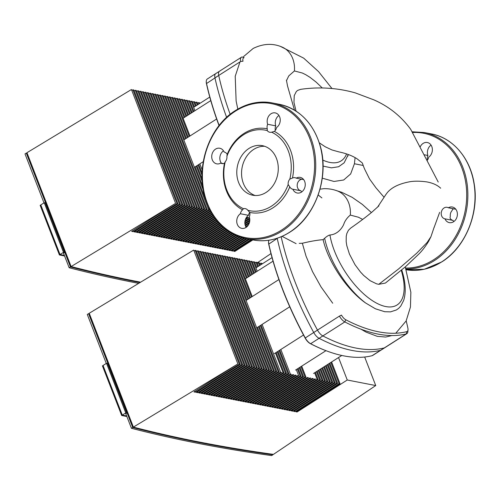 <?xml version="1.0" encoding="UTF-8"?>
<svg xmlns="http://www.w3.org/2000/svg" width="500" height="500" viewBox="0 0 500 500"><rect width="100%" height="100%" fill="white"/><g stroke="black" fill="none" stroke-linecap="round" stroke-linejoin="round"><path stroke-width="0.75" d="M322.275 178.169L334 181.456L343.694 179.994L350.662 173.931L354.419 163.756L363.306 165.487M362.688 219.419L358.4 217.225L350.325 215.081A24.806 20.2 -79 0 0 337.35 190.938C333.256 189.356 328.806 188.6 323.994 188.669L320.019 189.169M319.306 142.819L325.15 146.731L331.869 149.919L338.725 151.85C346.512 153.488 352.75 155.894 357.431 159.075C364.913 165.338 360.65 160.194 364.888 169.631L369.544 178.956L375.906 187.756L384.094 197.288M385.9 194.519L387.312 192.619C391.575 187.544 398.644 184 408.525 181.994C413.306 180.944 419.381 180.906 426.737 181.894C432.713 182.969 437.356 185.075 440.669 188.2M296.056 111.131L293.962 102.456L294.237 95.625L296.344 91.5L297.65 90.412L300.581 89.362M378.762 284.325L398.438 269.075L416.812 253.106L427.119 242.494L430.938 236.7L428.587 241.4C425.138 246.981 421.613 251.462 418.013 254.85L405.588 266.631L385.425 283.044L378.762 284.325L376.613 283.844L370.156 280.719L363.75 275.494L360.531 272.069L355.037 264.744L349.425 254.044L346.794 245.644L346.175 241.637L346.231 236.256L346.863 233.438L348.425 230.3L350.694 228.088M350.325 215.081C346.944 217.731 344.588 221.619 343.913 223.9C342.819 226.838 338.338 234.381 329.938 234.988C328.456 235.325 326.688 236.419 324.637 238.281L323.106 239.662C317.35 240.113 310.425 241.312 302.344 243.256L299.244 243.363M282.081 236.356L296.106 243.65M401.763 269.944L403.025 274.319C405.694 284.481 405.913 293.156 403.688 300.35L400.788 306.044L398.7 308.312L396.431 309.95L390.475 311.875L384.719 311.719L375.444 308.8L365.588 302.969C346.637 289.706 328.106 261.675 323.106 239.662M347.781 156.219L348.281 154.512L344.169 162.794L338.625 166.737L331.463 167.85L323.038 166.1M322.281 87.981L316.044 82.031L310.019 77.35L305.725 74.688L302.375 73.037L294.419 70.95L288.762 75.9L286.462 80.694M294.419 70.95A24.806 20.2 -79 0 0 281.669 46.887C272.587 43.087 263.087 43.606 253.175 48.444L243.556 56.594M242.994 61.219A6.7 3.075 -122.5 0 1 244.094 57.606L242.044 56.95A8.375 3.844 57.5 0 0 241.506 57.181A8.375 3.844 57.5 0 0 240.669 61.463L242.994 61.219M241.506 57.181L215.787 73.575A8.375 3.844 57.5 0 0 214.95 77.856A209.331 96.062 57.5 0 0 226.619 117.35M406.181 320.863A207.656 95.294 -122.5 0 1 407.869 328.031A6.7 3.075 -122.5 0 1 408.019 329.794A6.7 3.075 -122.5 0 1 406.769 331.644A207.656 95.294 -122.5 0 1 345.775 319.762A6.7 3.075 -122.5 0 1 341.469 315.1L339.438 316.1A8.375 3.844 57.5 0 0 344.825 321.925A209.331 96.062 57.5 0 0 406.306 333.9A8.375 3.844 57.5 0 0 406.844 333.669A8.375 3.844 57.5 0 0 407.869 331.587L408.019 329.794M277.188 238.244A8.375 3.844 57.5 0 0 277.225 238.406A209.331 96.062 57.5 0 0 313.719 332.494A8.375 3.844 57.5 0 0 319.1 338.325A209.331 96.062 57.5 0 0 380.588 350.294A8.375 3.844 57.5 0 0 381.125 350.069L406.844 333.669M252.887 239.913L234.8 251.444L233.894 251.269L251.981 239.737M250.981 239.544L232.887 251.075L232.519 250.119M232.887 251.075L231.456 250.794L249.55 239.262M234.8 251.444L234.562 250.837M175.594 203.369L131.438 89.525L26.956 152.713L71.112 266.556L175.594 203.369L131.681 231.363L133.112 231.644L132.738 230.688M131.806 90.481L132.863 89.806L133.869 90L178.025 203.844L134.113 231.838L135.544 232.119L135.175 231.163M134.238 90.956L135.3 90.281L136.3 90.475L180.463 204.319L136.544 232.312L137.975 232.587L137.606 231.637M136.675 91.431L137.731 90.75L138.737 90.95L182.894 204.794L138.981 232.787L140.412 233.062L140.037 232.106M139.106 91.9L140.169 91.225L141.169 91.419L185.325 205.269L141.412 233.256L142.844 233.538L142.475 232.581M141.537 92.375L142.6 91.7L143.6 91.894L187.763 205.744L143.85 233.731L145.275 234.013L144.906 233.056M143.975 92.85L145.031 92.175L146.037 92.369L190.194 206.213L146.281 234.206L147.713 234.488L147.344 233.531M146.406 93.325L147.469 92.65L148.469 92.844L192.625 206.688L148.713 234.681L150.144 234.963L149.775 234.006M148.844 93.8L149.9 93.125L150.906 93.319L195.062 207.162L151.15 235.156L152.581 235.431L152.206 234.481M151.275 94.275L152.338 93.594L153.338 93.794L197.494 207.638L153.581 235.631L155.013 235.906L154.644 234.95M153.706 94.744L154.769 94.069L155.769 94.262L199.931 208.113L156.012 236.1L157.444 236.381L157.075 235.425M156.144 95.219L157.2 94.544L158.206 94.738L202.362 208.588L158.45 236.575L159.881 236.856L159.512 235.9M158.575 95.694L159.637 95.019L160.637 95.213L204.794 209.056L160.881 237.05L162.312 237.331L161.944 236.375M161.006 96.169L162.069 95.494L163.075 95.688L207.231 209.531L163.319 237.525L164.75 237.8L164.375 236.85M163.444 96.644L164.5 95.962L165.506 96.163L205.675 199.725M165.875 97.112L166.938 96.438L167.938 96.638L184.55 139.45M168.312 97.587L169.369 96.912L170.375 97.106L186.35 138.306M170.744 98.062L171.806 97.387L172.806 97.581L188.156 137.156M173.175 98.537L174.237 97.863L175.238 98.056L189.956 136.006M175.613 99.012L176.669 98.338L177.675 98.531L184.881 117.112M178.044 99.488L179.106 98.806L180.106 99.006L186.688 115.962M180.475 99.956L181.537 99.281L182.544 99.481L188.487 114.812M182.913 100.431L183.975 99.756L184.975 99.95L190.294 113.663M185.344 100.906L186.406 100.231L187.406 100.425L192.1 112.513M187.781 101.381L188.837 100.706L189.844 100.9L193.9 111.363M190.212 101.856L191.275 101.181L192.275 101.375L194.406 106.862M192.644 102.331L193.706 101.65L194.713 101.85L196.206 105.712M195.081 102.8L196.137 102.125L197.144 102.319L198.012 104.562M197.512 103.275L198.575 102.6L199.575 102.794L199.819 103.413M27.356 153.75L27.031 153.95L70.619 266.337L70.95 266.137M71.075 266.45A2258.85 802.131 -21.2 0 1 70.619 266.337M248.544 239.069L230.456 250.6L229.025 250.319L247.119 238.787M246.112 238.594L228.025 250.125L226.594 249.844L244.7 238.306M243.738 238.081L225.588 249.65L224.156 249.375L242.406 237.738M241.5 237.481L223.156 249.175L221.725 248.9L240.244 237.094M239.387 236.806L220.719 248.706L219.288 248.425L238.2 236.369M237.387 236.056L218.287 248.231L216.856 247.95L236.256 235.588M235.481 235.244L215.856 247.756L214.425 247.475L234.406 234.737M246.106 227.281L246.869 226.794M248.375 225L245.75 226.675M233.669 234.375L213.419 247.281L211.988 247L232.638 233.844M245.35 225.738L249.213 223.275M249.531 222.237L245.131 225.044M231.931 233.456L210.987 246.806L209.556 246.531L230.95 232.894M244.925 223.988L249.762 220.9M249.806 220.037L244.85 223.194M230.275 232.488L208.55 246.331L207.125 246.056L229.331 231.9M244.869 221.994L249.75 218.881M249.631 218.125L244.981 221.088M228.681 231.475L206.119 245.863L204.688 245.581L227.775 230.863M245.338 219.669L248.6 217.587L247.6 217.394L245.8 218.544M227.156 230.425L203.688 245.387L202.256 245.106L226.287 229.788M225.694 229.331L201.25 244.913L199.819 244.631L224.856 228.675M224.288 228.206L198.819 244.438L197.387 244.156L223.481 227.525M222.931 227.044L196.388 243.962L194.956 243.688L222.162 226.344M221.631 225.844L193.95 243.487L192.519 243.212L220.894 225.125M220.387 224.613L191.519 243.019L190.087 242.738L219.675 223.881M219.181 223.356L189.081 242.544L187.65 242.262L218.5 222.6M218.031 222.069L186.65 242.069L185.219 241.788L217.369 221.294M216.919 220.75L184.219 241.594L182.787 241.319L216.287 219.963M215.85 219.4L181.781 241.119L180.35 240.844L215.244 218.6M214.831 218.031L179.35 240.644L177.919 240.369L214.25 217.213M213.85 216.631L176.912 240.175L175.487 239.894L213.287 215.794M212.906 215.206L174.481 239.7L173.05 239.419L212.375 214.356M212.006 213.756L172.05 239.225L170.619 238.944L211.494 212.887M211.144 212.275L169.613 238.75L168.181 238.475L210.656 211.4M210.325 210.775L167.181 238.275L165.75 238L209.662 210.006L208.637 207.369M164.5 95.962L208.663 209.812L209.662 210.006M208.663 209.812L164.75 237.8M162.069 95.494L206.225 209.338L207.231 209.531M206.225 209.338L162.312 237.331M159.637 95.019L203.794 208.863L204.794 209.056M203.794 208.863L159.881 236.856M157.2 94.544L201.363 208.388L202.362 208.588M201.363 208.388L157.444 236.381M154.769 94.069L198.925 207.913L199.931 208.113M198.925 207.913L155.013 235.906M152.338 93.594L196.494 207.444L197.494 207.638M196.494 207.444L152.581 235.431M149.9 93.125L194.056 206.969L195.062 207.162M194.056 206.969L150.144 234.963M147.469 92.65L191.625 206.494L192.625 206.688M191.625 206.494L147.713 234.488M145.031 92.175L189.194 206.019L190.194 206.213M189.194 206.019L145.275 234.013M142.6 91.7L186.756 205.544L187.763 205.744M186.756 205.544L142.844 233.538M140.169 91.225L184.325 205.069L185.325 205.269M184.325 205.069L140.412 233.062M137.731 90.75L181.887 204.6L182.894 204.794M181.887 204.6L137.975 232.587M135.3 90.281L179.456 204.125L180.463 204.319M179.456 204.125L135.544 232.119M132.863 89.806L177.025 203.65L178.025 203.844M177.025 203.65L133.112 231.644M140.625 282.181A2258.338 801.95 -21.2 0 1 71.112 266.556M270.975 253.588L257.169 262.875M230.456 250.6L230.087 249.644M228.025 250.125L227.65 249.169M225.588 249.65L225.219 248.694M223.156 249.175L222.787 248.225M220.719 248.706L220.35 247.75M218.287 248.231L217.919 247.275M215.856 247.756L215.481 246.8M213.419 247.281L213.05 246.325M210.987 246.806L210.619 245.85M208.55 246.331L208.181 245.381M206.119 245.863L205.75 244.906M203.688 245.387L203.312 244.431M201.25 244.913L200.881 243.956M198.819 244.438L198.45 243.481M198.575 102.6L199.075 103.888M196.388 243.962L196.012 243.012M196.137 102.125L197.269 105.037M193.95 243.487L193.581 242.537M193.706 101.65L195.469 106.188M191.519 243.019L191.15 242.062M191.275 101.181L194.963 110.688M189.081 242.544L188.713 241.588M188.837 100.706L193.156 111.838M186.65 242.069L186.281 241.112M186.406 100.231L191.356 112.987M184.219 241.594L183.844 240.637M183.975 99.756L189.55 114.138M181.781 241.119L181.412 240.169M181.537 99.281L187.744 115.288M179.35 240.644L178.981 239.694M179.106 98.806L185.944 116.438M176.912 240.175L176.544 239.219M176.669 98.338L184.137 117.587M174.481 239.7L174.112 238.744M174.237 97.863L189.219 136.475M199.831 163.856L202.244 170.062M202.081 173.062L198.775 164.531M172.05 239.225L171.675 238.269M171.806 97.387L187.413 137.625M198.031 165.006L202.037 175.331M202.081 178.863L196.969 165.681M169.613 238.75L169.244 237.794M169.369 96.912L185.606 138.775M196.225 166.156L202.231 181.631M202.681 186.2L195.169 166.831M167.181 238.275L166.812 237.325M166.938 96.438L203.294 190.169M44 202.881L25 153.894L26.306 153.106L70.462 266.95A2259.175 802.25 158.8 0 0 139.975 282.575M138.669 283.363A2260.85 802.844 -21.2 0 1 69.156 267.738L63.494 253.144L64.475 252.55L45.225 202.925L44.237 202.731L40.788 204.931L60.031 254.556L63.481 252.356L44.237 202.731M27.2 153.338A2259.175 802.25 -21.2 0 1 26.306 153.106M69.156 267.738L70.462 266.95M64.475 252.55L63.481 252.356M64.375 255.4L60.031 254.556L40.788 204.931L40.156 205.331L59.406 254.956L60.031 254.556L64.375 255.4M59.406 254.956L64.594 255.969M448.356 207.781A7.956 6.481 101 0 1 452.375 207.025A7.956 6.481 101 0 1 457.212 216.069A7.956 6.481 101 0 1 449.331 222.638A7.956 6.481 101 0 1 444.981 218.85A5.863 4.775 101 0 1 444.906 218.831A5.863 4.775 101 0 1 441.337 212.169A5.863 4.775 101 0 1 447.144 207.325A5.863 4.775 101 0 1 448.356 207.781L455.812 209.231M420.075 147.131A7.956 6.481 101 0 1 427.35 142.519A7.956 6.481 101 0 1 432.331 148.85A7.956 6.481 101 0 1 428.713 157.137A5.863 4.775 101 0 1 427.025 160.562M453.963 208.869A5.863 4.775 -79 0 0 452.706 209.244L451.975 210.7A5.863 4.775 -79 0 0 450.319 216.137L450.019 218.069A5.863 4.775 -79 0 0 452.931 220.4M444.981 218.85L453.088 220.425A7.956 6.481 -79 0 0 453.731 221.637M431.056 145.1A7.956 6.481 -79 0 0 427.9 155.481A5.863 4.775 -79 0 0 427.5 159.994M423.994 154.719L427.9 155.481M255.125 195.512A25.244 20.562 101 0 1 241.562 174.194A25.244 20.562 101 0 1 253.769 149.362A25.244 20.562 101 0 1 264.706 146.3M266.062 192.444A25.244 20.562 -79 0 0 278.188 166.144A25.244 20.562 -79 0 0 262.356 145.662A25.244 20.562 -79 0 0 248.994 148.438A25.244 20.562 -79 0 0 236.875 174.731A25.244 20.562 -79 0 0 252.706 195.219A25.244 20.562 -79 0 0 266.062 192.444M301.6 192.013A7.956 6.481 101 0 1 300.956 190.8L292.85 189.225A7.956 6.481 -79 0 0 297.2 193.012A7.956 6.481 -79 0 0 305.075 186.444A7.956 6.481 -79 0 0 300.238 177.394A7.956 6.481 -79 0 0 296.219 178.156A5.863 4.775 -79 0 0 295.012 177.7A5.863 4.775 -79 0 0 292.469 178.038A42.706 34.781 -79 0 0 274.381 131.412A5.863 4.775 -79 0 0 276.575 127.506A7.956 6.481 -79 0 0 280.2 119.225A7.956 6.481 -79 0 0 275.219 112.894A7.956 6.481 -79 0 0 268.725 116.05A7.956 6.481 -79 0 0 267.656 124.275A5.863 4.775 -79 0 0 267.269 128.837A42.706 34.781 -79 0 0 227.194 154.388A5.863 4.775 -79 0 0 224.2 152.044A5.863 4.775 -79 0 0 224.119 152.031A7.956 6.481 -79 0 0 219.769 148.238A7.956 6.481 -79 0 0 211.894 154.806A7.956 6.481 -79 0 0 216.731 163.856A7.956 6.481 -79 0 0 220.75 163.094A5.863 4.775 -79 0 0 221.956 163.55A5.863 4.775 -79 0 0 224.5 163.212A42.706 34.781 -79 0 0 242.587 209.838A5.863 4.775 -79 0 0 240.394 213.744A7.956 6.481 -79 0 0 236.769 222.025A7.956 6.481 -79 0 0 241.75 228.356A7.956 6.481 -79 0 0 248.244 225.206A7.956 6.481 -79 0 0 249.312 216.975A5.863 4.775 -79 0 0 249.7 212.413A42.706 34.781 -79 0 0 289.775 186.863A5.863 4.775 -79 0 0 292.769 189.206A5.863 4.775 -79 0 0 292.85 189.225M300.8 190.769A5.863 4.775 101 0 1 297.206 184.856A5.863 4.775 101 0 1 301.825 179.244M275.363 130.369A5.863 4.775 101 0 1 275.763 125.856A7.956 6.481 101 0 1 278.925 115.475M221.4 163.225A7.956 6.481 101 0 1 223.475 150.819M246.15 227.356A7.956 6.481 101 0 1 248.5 215.319A5.863 4.775 101 0 1 249.713 212.463M240.394 213.744L248.5 215.319M249.7 212.413L247.819 210.281A5.863 4.775 -79 0 0 245.263 208.619A5.863 4.775 -79 0 0 243.444 208.694L242.587 209.838M224.5 163.212L225.238 161.756A5.863 4.775 -79 0 0 226.894 156.319L227.194 154.388M223.25 163.581L220.75 163.094M267.269 128.837L267.244 130.6A5.863 4.775 -79 0 0 269.8 132.256A5.863 4.775 -79 0 0 271.619 132.188L274.381 131.412M275.763 125.856L267.656 124.275M247.819 210.281A41.031 33.413 -79 0 0 288.169 184.556L289.775 186.863M292.469 178.038L289.825 179.125A41.031 33.413 -79 0 0 271.619 132.188M267.244 130.6A41.031 33.413 -79 0 0 226.894 156.319M289.825 179.125A5.863 4.775 -79 0 0 288.169 184.556M303.681 179.606L296.219 178.156M225.238 161.756A41.031 33.413 -79 0 0 243.444 208.694M216.637 118.994L183.806 139.925M210.763 100.612L183.081 118.263M203.269 161.663L194.425 167.3M206.275 81.287A7.956 3.65 57.5 0 0 206.256 81.506A7.956 3.65 57.5 0 0 206.438 83.594A208.912 95.869 57.5 0 0 219.031 125.594M219.15 125.444A209.331 96.062 -122.5 0 1 206.481 83.256A8.375 3.844 -122.5 0 1 206.294 81.056A8.375 3.844 -122.5 0 1 207.319 78.975L219.55 71.175A8.375 3.844 -122.5 0 1 220.087 70.944M209.775 97.069L193.663 107.338M230.15 114.319A209.331 96.062 -122.5 0 1 218.713 75.456A8.375 3.844 -122.5 0 1 219.55 71.175M278.913 279.55L246.075 300.475M273.038 261.169L245.35 278.812M289.738 306.794L256.694 327.856M303.506 335.031L274.363 353.606M325.969 350.675L295.562 370.056M341.8 355.469L313.562 373.469M268.55 241.838A7.956 3.65 57.5 0 0 268.531 242.056A7.956 3.65 57.5 0 0 268.706 244.144A208.912 95.869 57.5 0 0 305.131 338.044A7.956 3.65 57.5 0 0 310.244 343.581A208.912 95.869 57.5 0 0 327.088 351.094A208.912 95.869 57.5 0 0 327.3 351.175M310.244 343.581L310.631 343.719L322.863 335.925A209.331 96.062 -122.5 0 0 384.35 347.894A8.375 3.844 -122.5 0 0 384.888 347.669L372.656 355.462A8.375 3.844 -122.5 0 1 372.119 355.694A209.331 96.062 -122.5 0 1 327.512 351.25A209.331 96.062 -122.5 0 1 310.631 343.719A8.375 3.844 -122.5 0 1 305.25 337.894A209.331 96.062 -122.5 0 1 268.756 243.806A8.375 3.844 -122.5 0 1 268.562 241.606A8.375 3.844 -122.5 0 1 268.95 240.225M272.044 257.619L255.938 267.887M322.863 335.925A8.375 3.844 -122.5 0 1 317.481 330.094A209.331 96.062 -122.5 0 1 281.156 236.756M338.544 357.55L347.256 380.006L297.069 411.994L296.163 411.819L340.075 383.825L331.6 361.975M340.075 383.825L339.075 383.631L330.863 362.45M339.075 383.631L295.163 411.625L294.794 410.669M295.163 411.625L293.731 411.344L337.644 383.356L329.8 363.125M297.069 411.994L296.837 411.394M237.869 363.925L193.706 250.075L89.231 313.263L133.387 427.106L237.869 363.925L193.95 391.912L195.381 392.194L195.012 391.238M194.081 251.031L195.138 250.356L196.144 250.55L240.3 364.394L196.388 392.388L197.819 392.669L197.45 391.712M196.513 251.506L197.575 250.831L198.575 251.025L242.731 364.869L198.819 392.863L200.25 393.144L199.881 392.188M198.944 251.981L200.006 251.306L201.012 251.5L245.169 365.344L201.256 393.338L202.688 393.612L202.312 392.663M201.381 252.456L202.438 251.775L203.444 251.975L247.6 365.819L203.688 393.812L205.119 394.087L204.75 393.131M203.812 252.925L204.875 252.25L205.875 252.444L250.037 366.294L206.119 394.281L207.55 394.562L207.181 393.606M206.25 253.4L207.306 252.725L208.312 252.919L252.469 366.769L208.556 394.756L209.988 395.037L209.613 394.081M208.681 253.875L209.744 253.2L210.744 253.394L254.9 367.238L210.987 395.231L212.419 395.513L212.05 394.556M211.112 254.35L212.175 253.675L213.175 253.869L257.337 367.713L213.425 395.706L214.85 395.988L214.481 395.031M213.55 254.825L214.606 254.15L215.613 254.344L259.769 368.188L215.856 396.181L217.288 396.456L216.919 395.506M215.981 255.3L217.044 254.619L218.044 254.819L262.2 368.663L218.287 396.656L219.719 396.931L219.35 395.975M218.412 255.769L219.475 255.094L220.481 255.287L264.637 369.137L220.725 397.125L222.156 397.406L221.781 396.45M220.85 256.244L221.906 255.569L222.913 255.763L267.069 369.613L223.156 397.6L224.587 397.881L224.219 396.925M223.281 256.719L224.344 256.044L225.344 256.238L269.506 370.081L225.588 398.075L227.019 398.356L226.65 397.4M225.719 257.194L226.775 256.519L227.781 256.712L271.938 370.556L228.025 398.55L229.456 398.831L229.081 397.875M228.15 257.669L229.213 256.994L230.212 257.188L246.819 300.006M230.581 258.137L231.644 257.462L232.65 257.663L248.625 298.856M233.019 258.612L234.075 257.938L235.081 258.131L250.431 297.706M235.45 259.088L236.513 258.412L237.512 258.606L252.231 296.556M237.887 259.562L238.944 258.888L239.95 259.081L247.156 277.663M240.319 260.038L241.381 259.363L242.381 259.556L248.962 276.512M242.75 260.512L243.812 259.831L244.812 260.031L250.763 275.363M245.188 260.981L246.244 260.306L247.25 260.506L252.569 274.212M247.619 261.456L248.681 260.781L249.681 260.975L254.369 273.062M250.05 261.931L251.112 261.256L252.119 261.45L256.175 271.913M252.488 262.406L253.544 261.731L254.55 261.925L256.681 267.413M254.919 262.881L255.981 262.206L256.981 262.4L258.481 266.262M257.356 263.356L258.412 262.675L259.419 262.875L260.287 265.113M259.788 263.825L260.85 263.15L261.85 263.35L262.087 263.962M347.256 380.006L375.737 385.55L364.669 357.019M89.631 314.3L89.306 314.5L132.894 426.887L133.225 426.688M133.35 427A2258.85 802.131 -21.2 0 1 132.894 426.887M329.056 363.6L336.644 383.156L337.644 383.356M336.644 383.156L292.731 411.15L291.3 410.869L335.213 382.881L327.994 364.275M327.25 364.744L334.206 382.681L335.213 382.881M334.206 382.681L290.294 410.675L288.863 410.4L332.781 382.406L326.194 365.425M325.45 365.894L331.775 382.212L332.781 382.406M331.775 382.212L287.863 410.2L286.431 409.925L330.344 381.931L324.387 366.575M323.644 367.044L329.344 381.737L330.344 381.931M329.344 381.737L285.431 409.731L284 409.45L327.912 381.456L322.581 367.725M321.838 368.194L326.906 381.262L327.912 381.456M326.906 381.262L282.994 409.256L281.562 408.975L325.475 380.981L320.781 368.875M320.037 369.344L324.475 380.788L325.475 380.981M324.475 380.788L280.562 408.781L279.131 408.5L323.044 380.513L318.975 370.025M318.231 370.494L322.044 380.312L323.044 380.513M322.044 380.312L278.125 408.306L276.694 408.025L320.613 380.037L317.175 371.169M316.431 371.644L319.606 379.837L320.613 380.037M319.606 379.837L275.694 407.831L274.262 407.556L318.175 379.562L315.369 372.319M314.625 372.794L317.175 379.369L318.175 379.562M317.175 379.369L273.263 407.356L271.831 407.081L315.744 379.087L314.738 378.894L270.825 406.887L269.394 406.606L313.306 378.612L312.306 378.419L268.394 406.413L266.962 406.131L310.875 378.137L309.875 377.944L265.956 405.938L264.531 405.656L308.444 377.669L307.438 377.469L263.525 405.462L262.094 405.188L306.006 377.194L301.719 366.138M300.975 366.606L305.006 377L306.006 377.194M305.006 377L261.094 404.988L259.662 404.712L303.575 376.719L299.913 367.281M299.175 367.756L302.569 376.525L303.575 376.719M302.569 376.525L258.656 404.513L257.225 404.237L301.144 376.244L298.113 368.431M297.369 368.906L300.138 376.05L301.144 376.244M300.138 376.05L256.225 404.044L254.794 403.762L298.706 375.769L296.306 369.581M280.831 349.481L290.406 374.156L291.406 374.35L247.494 402.344L248.925 402.619L292.838 374.625L293.837 374.825L249.925 402.812L251.356 403.094L295.269 375.1L296.275 375.294L252.362 403.288L253.794 403.569L297.706 375.575L298.706 375.769M290.406 374.156L246.488 402.144L245.062 401.869L288.975 373.875L279.775 350.156M279.031 350.631L287.969 373.681L288.975 373.875M287.969 373.681L244.056 401.669L242.625 401.394L286.537 373.4L277.969 351.306M277.225 351.781L285.538 373.206L286.537 373.4M285.538 373.206L241.625 401.2L240.194 400.919L284.106 372.925L276.169 352.456M275.425 352.931L283.1 372.731L284.106 372.925M283.1 372.731L239.188 400.725L237.756 400.444L281.675 372.45L280.669 372.256L236.756 400.25L235.325 399.969L279.237 371.981L261.05 325.081M260.306 325.556L278.238 371.781L279.237 371.981M278.238 371.781L234.325 399.775L232.894 399.5L276.806 371.506L259.244 326.231M258.5 326.706L275.8 371.312L276.806 371.506M275.8 371.312L231.887 399.3L230.456 399.025L274.369 371.031L257.438 327.381M229.213 256.994L273.369 370.838L274.369 371.031M273.369 370.838L229.456 398.831M226.775 256.519L270.931 370.363L271.938 370.556M270.931 370.363L227.019 398.356M224.344 256.044L268.5 369.888L269.506 370.081M268.5 369.888L224.587 397.881M221.906 255.569L266.069 369.412L267.069 369.613M266.069 369.412L222.156 397.406M219.475 255.094L263.631 368.938L264.637 369.137M263.631 368.938L219.719 396.931M217.044 254.619L261.2 368.469L262.2 368.663M261.2 368.469L217.288 396.456M214.606 254.15L258.769 367.994L259.769 368.188M258.769 367.994L214.85 395.988M212.175 253.675L256.331 367.519L257.337 367.713M256.331 367.519L212.419 395.513M209.744 253.2L253.9 367.044L254.9 367.238M253.9 367.044L209.988 395.037M207.306 252.725L251.462 366.569L252.469 366.769M251.462 366.569L207.55 394.562M204.875 252.25L249.031 366.094L250.037 366.294M249.031 366.094L205.119 394.087M202.438 251.775L246.6 365.625L247.6 365.819M246.6 365.625L202.688 393.612M200.006 251.306L244.163 365.15L245.169 365.344M244.163 365.15L200.25 393.144M197.575 250.831L241.731 364.675L242.731 364.869M241.731 364.675L197.819 392.669M195.138 250.356L239.3 364.2L240.3 364.394M239.3 364.2L195.381 392.194M375.737 385.55L273.444 454.381A2258.338 801.95 -21.2 0 1 133.387 427.106M292.731 411.15L292.356 410.194M290.294 410.675L289.925 409.719M287.863 410.2L287.494 409.25M285.431 409.731L285.056 408.775M282.994 409.256L282.625 408.3M280.562 408.781L280.194 407.825M278.125 408.306L277.756 407.35M275.694 407.831L275.325 406.875M273.263 407.356L272.887 406.406M270.825 406.887L270.456 405.931M268.394 406.413L268.025 405.456M265.956 405.938L265.587 404.981M263.525 405.462L263.156 404.506M261.094 404.988L260.719 404.038M260.85 263.15L261.35 264.438M258.656 404.513L258.288 403.562M258.412 262.675L259.544 265.587M256.225 404.044L255.856 403.088M255.981 262.206L257.738 266.737M253.794 403.569L253.419 402.612M253.544 261.731L257.238 271.238M251.356 403.094L250.987 402.137M251.112 261.256L255.431 272.387M248.925 402.619L248.556 401.662M248.681 260.781L253.625 273.538M246.488 402.144L246.119 401.194M246.244 260.306L251.825 274.688M244.056 401.669L243.688 400.719M243.812 259.831L250.019 275.837M241.625 401.2L241.25 400.244M241.381 259.363L248.219 276.988M239.188 400.725L238.819 399.769M238.944 258.888L246.412 278.137M236.756 400.25L236.388 399.294M236.513 258.412L251.488 297.031M262.106 324.406L280.669 372.256M234.325 399.775L233.95 398.819M234.075 257.938L249.688 298.181M231.887 399.3L231.519 398.35M231.644 257.462L247.881 299.331M106.275 363.431L87.275 314.444L88.575 313.656L132.738 427.5A2259.175 802.25 158.8 0 0 272.844 454.787L272.644 454.269M272.844 454.787L271.644 455.594A2260.85 802.844 -21.2 0 1 131.431 428.288L125.769 413.694L126.75 413.1L107.5 363.475L106.506 363.281L103.056 365.481L122.306 415.106L125.756 412.906L106.506 363.281M89.475 313.888A2259.175 802.25 -21.2 0 1 88.575 313.656M131.431 428.288L132.738 427.5M126.75 413.1L125.756 412.906M126.644 415.956L122.306 415.106L103.056 365.481L102.431 365.881L121.681 415.506L122.306 415.106L126.644 415.956M121.681 415.506L126.862 416.519M302.344 243.256L306.05 256.194L312.525 271.625L321.075 286.975L332.706 303.212M360.962 329.181L366.213 332.175L377.269 336.344L385.7 337.05L391.844 335.55M401.269 270.363A56.581 25.969 -122.5 0 1 377.638 303.681A56.581 25.969 -122.5 0 1 329.938 234.988M324.637 238.281A60.769 27.887 57.5 0 0 365.588 302.969M346.581 153.906A56.581 25.969 -122.5 0 1 322.756 160.044M214.95 77.856L240.669 61.463M319.1 338.325L344.825 321.925L345.775 319.762M406.769 331.644L406.306 333.9L380.588 350.294M339.438 316.1L313.719 332.494M277.225 238.406L268.706 244.144M441.6 261.944A69.081 56.262 101 0 1 406.213 269.756L424.306 269.25L441.769 261.919C465.144 247.581 479.263 213.725 474.237 184.181C470.513 158.444 453.006 137.812 431.45 133.931A69.081 56.262 101 0 1 470 168.744A69.081 56.262 101 0 1 441.6 261.944M405.962 268.994A69.081 56.262 -79 0 0 434.45 260.55A69.081 56.262 -79 0 0 462.85 167.356A69.081 56.262 -79 0 0 424.3 132.537L412.269 131.794M412.688 132.487A68.244 55.581 101 0 1 461.744 167.662A68.244 55.581 101 0 1 433.688 259.725A68.244 55.581 101 0 1 405.656 268.069M310.719 137.725A69.081 56.262 101 0 1 282.312 230.925A69.081 56.262 101 0 1 245.756 238.525L252.913 239.919A69.081 56.262 -79 0 0 289.469 232.319A69.081 56.262 -79 0 0 317.869 139.119A69.081 56.262 -79 0 0 279.319 104.306L272.169 102.912A69.081 56.262 101 0 1 310.719 137.725M235.606 110.512A69.081 56.262 101 0 1 272.169 102.912C259.519 100.6 247.275 103.138 235.444 110.538C209.537 126.256 195.531 165.869 204.85 196.962C211.919 219.925 225.556 233.775 245.756 238.525M309.613 138.038A68.244 55.581 -79 0 0 235.413 111.15A68.244 55.581 -79 0 0 207.356 203.219A68.244 55.581 -79 0 0 281.556 230.1A68.244 55.581 -79 0 0 309.613 138.038M218.713 75.456L206.438 83.594M305.131 338.044L317.481 330.094M384.35 347.894L372.119 355.694M300.525 89.369C309.969 87.969 319.519 87.606 329.162 88.294C338.056 88.931 346.756 90.463 355.256 92.875L373.869 99.862C388.875 106.438 401.15 116.263 410.706 129.338L438.219 182.044M350.637 228.125C359 222.312 366.138 216.944 372.05 212.025L378.906 205.856M430.938 236.7L434.244 226.938M439.631 212.4L434.075 227.594M385.956 194.431L377.556 207.188M336.406 190.6L341.75 192.3L352.194 197.338L362.369 204.425L371.4 212.562M321.887 197.931L318.188 194.981M405.262 266.919L410.863 292.3L410.462 306.981L406.125 320.969L395.781 333.225M237.812 109.1L236.125 101.025L235.219 76.25L239.994 61.894M286.444 80.169L287.494 85.844L294.494 110.156M280.613 46.494L303.688 58.144L318.575 71.638L331.975 88.525M355.087 157.644L354.419 163.756M431.45 133.931L424.3 132.537M252.913 239.919C265.556 242.231 277.8 239.694 289.637 232.294C315.544 216.575 329.544 176.962 320.231 145.869C313.156 122.906 299.519 109.056 279.319 104.306M206.256 81.506L206.294 81.056M268.531 242.056L268.562 241.606M327.088 351.094L327.512 351.25"/></g></svg>
